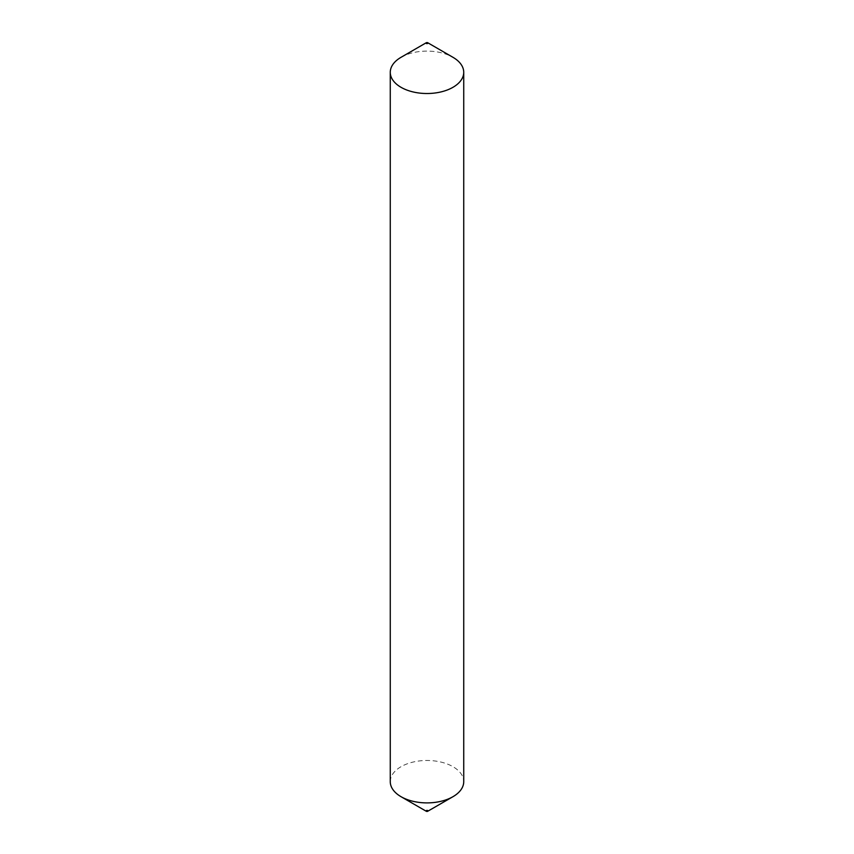 <?xml version="1.0" encoding="UTF-8"?>
<svg xmlns="http://www.w3.org/2000/svg" width="854" height="854" viewBox="0 0 854 854"><rect width="100%" height="100%" fill="white"/><g stroke="black" fill="none" stroke-linecap="round" stroke-linejoin="round"><path stroke-width="0.64" stroke-dasharray="4.27 3.2" d="M401.028 57.314A36.733 21.211 180 0 1 452.972 57.314M427.662 810.531A0.939 0.544 180 0 1 427.662 811.3M390.267 781.688A36.733 21.211 180 0 1 412.941 762.099A36.733 21.211 180 0 1 452.972 766.689A36.733 21.211 180 0 1 463.733 781.688"/><path stroke-width="1.28" d="M452.972 57.314L427.662 42.7A0.939 0.544 180 0 1 426.338 43.469A0.939 0.544 180 0 1 427.662 42.7L452.972 57.314A36.733 21.211 180 0 1 463.733 72.312A36.733 21.211 180 0 1 441.059 91.901A36.733 21.211 180 0 1 401.028 87.311A36.733 21.211 180 0 1 390.267 72.312A36.733 21.211 180 0 1 401.028 57.314L426.338 42.7M463.733 72.312L463.733 781.688A36.733 21.211 180 0 1 452.972 796.686L427.662 811.3A0.939 0.544 180 0 1 426.338 811.3L401.028 796.686A36.733 21.211 180 0 1 390.267 781.688L390.267 72.312M452.972 796.686A36.733 21.211 180 0 1 401.028 796.686L426.338 811.3A0.939 0.544 180 0 1 427.662 810.531"/></g></svg>
